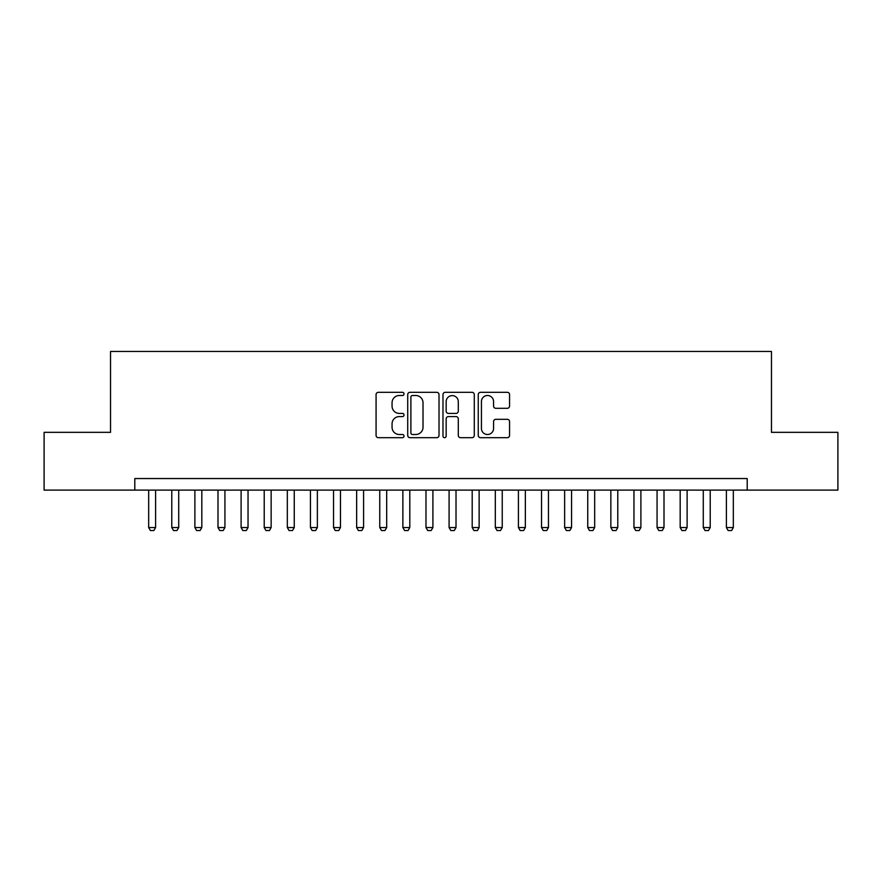 <?xml version="1.0" encoding="UTF-8"?>
<svg xmlns="http://www.w3.org/2000/svg" width="882" height="882" viewBox="0 0 882 882"><rect width="100%" height="100%" fill="white"/><g stroke="black" fill="none" stroke-linecap="round" stroke-linejoin="round"><path stroke-width="1.32" d="M404.022 393.912A1.588 1.588 0 0 0 402.435 392.314L378.334 392.314A2.271 2.271 0 0 0 376.074 394.585L376.074 435.421A2.271 2.271 0 0 0 378.334 437.681L402.435 437.681A1.588 1.588 0 0 0 404.022 436.094A1.588 1.588 0 0 0 402.435 434.506L399.314 434.506A7.254 7.254 0 0 1 392.06 427.252L392.06 423.845A7.254 7.254 0 0 1 399.314 416.591L402.435 416.591A1.588 1.588 0 0 0 404.022 415.003A1.588 1.588 0 0 0 402.435 413.415L399.314 413.415A7.254 7.254 0 0 1 392.06 406.161L392.06 402.754A7.254 7.254 0 0 1 399.314 395.5L402.435 395.5A1.588 1.588 0 0 0 404.022 393.912M507.293 408.311A2.271 2.271 0 0 0 509.564 406.04L509.564 394.585A2.271 2.271 0 0 0 507.293 392.314L480.525 392.314A2.271 2.271 0 0 0 478.253 394.585L478.253 435.421A2.271 2.271 0 0 0 480.525 437.681L507.293 437.681A2.271 2.271 0 0 0 509.564 435.421L509.564 421.585A2.271 2.271 0 0 0 507.293 419.314L495.838 419.314A2.271 2.271 0 0 0 493.567 421.585L493.567 428.443A6.064 6.064 0 0 1 487.503 434.506A6.064 6.064 0 0 1 481.429 428.443L481.429 401.564A6.064 6.064 0 0 1 487.503 395.5A6.064 6.064 0 0 1 493.567 401.564L493.567 406.04A2.271 2.271 0 0 0 495.838 408.311L507.293 408.311M134.803 490.105L44.1 490.105L44.1 432.334L110.537 432.334L110.537 351.455L771.463 351.455L771.463 432.334L837.9 432.334L837.9 490.105L747.197 490.105L747.197 478.551L134.803 478.551L134.803 490.105L747.197 490.105M439.015 394.585A2.271 2.271 0 0 0 436.744 392.314L409.976 392.314A2.271 2.271 0 0 0 407.716 394.585L407.716 435.421A2.271 2.271 0 0 0 409.976 437.681L436.744 437.681A2.271 2.271 0 0 0 439.015 435.421L439.015 394.585M445.256 392.314L472.024 392.314A2.271 2.271 0 0 1 474.284 394.585L474.284 435.421A2.271 2.271 0 0 1 472.024 437.681L460.569 437.681A2.271 2.271 0 0 1 458.298 435.421L458.298 418.862A2.271 2.271 0 0 0 456.027 416.591L448.431 416.591A2.271 2.271 0 0 0 446.16 418.862L446.16 436.094A1.588 1.588 0 0 1 444.572 437.681A1.588 1.588 0 0 1 442.985 436.094L442.985 394.585A2.271 2.271 0 0 1 445.256 392.314M412.478 395.5A1.588 1.588 0 0 0 410.891 397.087L410.891 432.919A1.588 1.588 0 0 0 412.478 434.506L415.764 434.506A7.254 7.254 0 0 0 423.018 427.252L423.018 402.754A7.254 7.254 0 0 0 415.764 395.5L412.478 395.5M458.298 401.674A6.064 6.064 0 0 0 452.223 395.61A6.064 6.064 0 0 0 446.16 401.674L446.16 411.144A2.271 2.271 0 0 0 448.431 413.415L456.027 413.415A2.271 2.271 0 0 0 458.298 411.144L458.298 401.674M148.672 490.105L148.672 527.546L155.607 527.546L155.607 490.105M155.607 527.546L153.865 530.545L150.403 530.545L148.672 527.546M171.781 490.105L171.781 527.546L178.715 527.546L178.715 490.105M178.715 527.546L176.973 530.545L173.511 530.545L171.781 527.546M194.889 490.105L194.889 527.546L201.824 527.546L201.824 490.105M201.824 527.546L200.082 530.545L196.62 530.545L194.889 527.546M217.997 490.105L217.997 527.546L224.932 527.546L224.932 490.105M224.932 527.546L223.201 530.545L219.728 530.545L217.997 527.546M241.106 490.105L241.106 527.546L248.04 527.546L248.04 490.105M248.04 527.546L246.31 530.545L242.837 530.545L241.106 527.546M264.214 490.105L264.214 527.546L271.149 527.546L271.149 490.105M271.149 527.546L269.418 530.545L265.945 530.545L264.214 527.546M287.323 490.105L287.323 527.546L294.257 527.546L294.257 490.105M294.257 527.546L292.526 530.545L289.053 530.545L287.323 527.546M310.431 490.105L310.431 527.546L317.366 527.546L317.366 490.105M317.366 527.546L315.635 530.545L312.162 530.545L310.431 527.546M333.539 490.105L333.539 527.546L340.474 527.546L340.474 490.105M340.474 527.546L338.743 530.545L335.27 530.545L333.539 527.546M356.648 490.105L356.648 527.546L363.582 527.546L363.582 490.105M363.582 527.546L361.852 530.545L358.39 530.545L356.648 527.546M379.756 490.105L379.756 527.546L386.691 527.546L386.691 490.105M386.691 527.546L384.96 530.545L381.498 530.545L379.756 527.546M402.865 490.105L402.865 527.546L409.799 527.546L409.799 490.105M409.799 527.546L408.068 530.545L404.606 530.545L402.865 527.546M425.984 490.105L425.984 527.546L432.908 527.546L432.908 490.105M432.908 527.546L431.177 530.545L427.715 530.545L425.984 527.546M449.092 490.105L449.092 527.546L456.016 527.546L456.016 490.105M456.016 527.546L454.285 530.545L450.823 530.545L449.092 527.546M472.201 490.105L472.201 527.546L479.135 527.546L479.135 490.105M479.135 527.546L477.394 530.545L473.932 530.545L472.201 527.546M495.309 490.105L495.309 527.546L502.244 527.546L502.244 490.105M502.244 527.546L500.502 530.545L497.04 530.545L495.309 527.546M518.418 490.105L518.418 527.546L525.352 527.546L525.352 490.105M525.352 527.546L523.61 530.545L520.148 530.545L518.418 527.546M541.526 490.105L541.526 527.546L548.461 527.546L548.461 490.105M548.461 527.546L546.73 530.545L543.257 530.545L541.526 527.546M564.634 490.105L564.634 527.546L571.569 527.546L571.569 490.105M571.569 527.546L569.838 530.545L566.365 530.545L564.634 527.546M587.743 490.105L587.743 527.546L594.677 527.546L594.677 490.105M594.677 527.546L592.947 530.545L589.474 530.545L587.743 527.546M610.851 490.105L610.851 527.546L617.786 527.546L617.786 490.105M617.786 527.546L616.055 530.545L612.582 530.545L610.851 527.546M633.96 490.105L633.96 527.546L640.894 527.546L640.894 490.105M640.894 527.546L639.163 530.545L635.69 530.545L633.96 527.546M657.068 490.105L657.068 527.546L664.003 527.546L664.003 490.105M664.003 527.546L662.272 530.545L658.799 530.545L657.068 527.546M680.176 490.105L680.176 527.546L687.111 527.546L687.111 490.105M687.111 527.546L685.38 530.545L681.918 530.545L680.176 527.546M703.285 490.105L703.285 527.546L710.219 527.546L710.219 490.105M710.219 527.546L708.489 530.545L705.027 530.545L703.285 527.546M726.393 490.105L726.393 527.546L733.328 527.546L733.328 490.105M733.328 527.546L731.597 530.545L728.135 530.545L726.393 527.546"/></g></svg>

